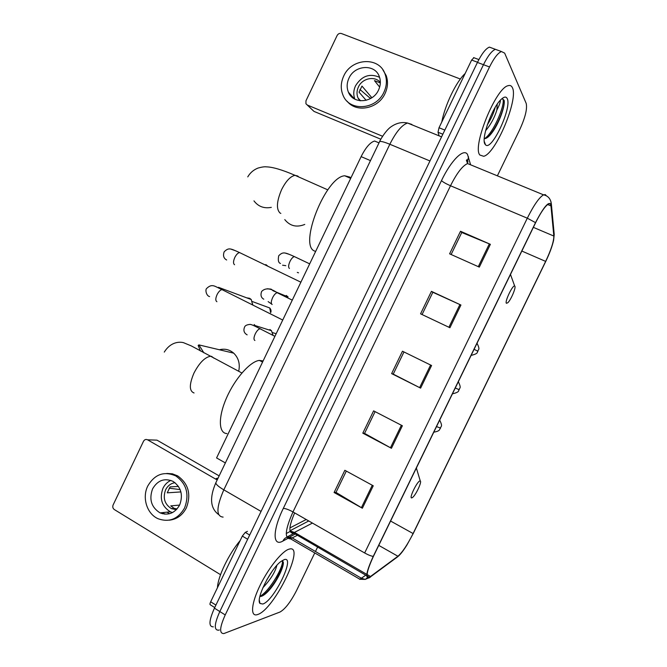<?xml version="1.0" encoding="UTF-8"?>
<svg xmlns="http://www.w3.org/2000/svg" width="667" height="667" viewBox="0 0 667 667"><rect width="100%" height="100%" fill="white"/><g stroke="black" fill="none" stroke-linecap="round" stroke-linejoin="round"><path stroke-width="1" d="M218.067 478.122L216.225 478.481M289.912 527.939L306.203 519.51M225.363 462.923L216.583 457.937L361.122 156.628C365.724 147.49 370.218 142.288 374.604 141.029L378.206 142.53M492.496 48.257L489.395 47.124C485.784 48.558 481.799 53.66 477.43 62.44L214.44 608.162C208.896 620.652 208.521 626.88 213.323 626.847M498.441 50.442L495.389 49.325C491.821 50.784 487.852 55.903 483.475 64.699L219.818 611.539C214.249 624.045 213.84 630.265 218.593 630.198L219.368 629.965M257.754 614.49C274.437 609.313 305.936 544.222 289.378 549.074L289.32 549.091C282.708 550.492 269.068 567.125 260.305 584.934C251.451 602.768 250.083 616.508 256.862 614.766L257.754 614.49C274.437 609.313 305.936 544.222 289.378 549.074L289.32 549.091C282.708 550.492 269.068 567.125 260.305 584.934C251.451 602.768 250.083 616.508 256.862 614.766L257.754 614.49M479.856 155.019L483.675 156.286C495.589 153.96 518.676 99.291 512.406 87.685C511.522 85.743 510.088 85.068 508.112 85.684C495.723 87.961 471.961 146.84 479.856 155.019L483.675 156.286C495.589 153.96 518.676 99.291 512.406 87.685C511.522 85.743 510.088 85.068 508.112 85.684C495.723 87.961 471.961 146.84 479.856 155.019M369.226 577.422C365.441 577.747 366.842 570.719 373.428 556.345L535.593 222.77C540.795 212.364 545.089 206.103 548.491 204.002C549.933 203.318 550.75 203.944 550.95 205.886L553.835 236.051C553.827 241.404 551.092 249.85 545.648 261.397L413.098 533.542C407.445 544.797 402.384 552.359 397.924 556.245L369.226 577.422M368.943 578.006L397.69 556.762C400.192 554.802 403.293 550.842 406.995 544.881L413.24 533.5L545.714 261.506C549.608 253.41 552.234 246.365 553.602 240.37L554.11 235.526L551.25 205.328C549.483 200.158 544.239 205.928 535.509 222.628L373.245 556.403C366.491 571.144 365.057 578.347 368.943 578.006M489.395 47.124L495.389 49.325C491.821 50.784 487.852 55.903 483.475 64.699L219.818 611.539C214.249 624.045 213.84 630.265 218.593 630.198M451.125 254.511L461.781 232.5L490.378 244.322L460.513 231.266L449.6 253.827L479.323 267.117L490.378 244.322M461.756 232.558L460.513 231.266M422.069 314.549L432.85 292.279L460.93 305.027L431.432 291.354L420.56 313.832L449.917 327.739L460.93 305.027M432.833 292.304L431.432 291.354M373.253 485.784L344.847 470.277L334.092 492.504L362.364 508.229L373.253 485.784M346.315 471.077L335.985 492.413L362.364 508.229M336.035 492.313L334.092 492.504M402.368 425.754L373.603 410.864L362.806 433.166L391.437 448.291L402.368 425.754M375.087 411.631L364.557 433.375L391.437 448.291M364.591 433.317L362.806 433.166M431.591 365.508L402.468 351.217L391.629 373.612L420.619 388.127L431.591 365.508M403.969 351.959L393.238 374.12L420.619 388.127M393.255 374.095L391.629 373.612M497.374 175.838L519.743 129.648C525.246 117.567 527.405 108.829 526.205 103.443L504.661 53.127L501.417 51.534C497.882 53.01 493.922 58.154 489.536 66.967L225.221 614.932C219.635 627.464 219.185 633.667 223.879 633.558L280.032 612.014C285.201 609.071 290.745 601.842 296.665 590.312L314.766 552.935M315.466 551.484L317.542 547.207M240.17 540.553C228.639 554.21 217.834 576.663 217.475 587.66M276.913 565.299C275.154 572.178 270.469 579.665 262.856 587.777M272.261 571.152L266.75 579.906M262.815 604.019C274.07 600.834 295.823 555.878 284.292 559.588L280.59 561.731C270.31 569.418 255.594 599.208 259.972 603.452L262.815 604.019M260.705 596.473C262.706 596.106 265.191 594.38 268.142 591.304C276.23 582.858 283.984 567.225 283.333 562.364L282.399 560.547M282.216 560.547C284.576 564.791 270.343 590.512 259.88 596.431M283.342 563.073C283.066 568.634 274.762 583.942 266.725 592.146L262.84 595.681M164.774 514.157L162.965 512.581M247.649 539.244L242.321 536.085L210.672 601.801L215.925 605.086M219.143 475.879L156.995 440.153L147.565 439.811L217.175 479.973M147.565 439.811C145.873 439.069 144.514 439.57 143.488 441.296L113.123 504.944C112.415 506.853 112.798 508.379 114.29 509.53L220.527 574.687M214.732 607.562L210.372 604.827C209.746 604.635 209.847 603.627 210.672 601.801M242.321 536.085L245.256 532.408L247.449 531.349M152.585 488.861C148.841 499.358 151.334 507.362 160.063 512.881C168.326 515.866 174.854 513.231 179.665 504.986C183.325 494.947 181.116 487.085 173.045 481.382C164.482 477.764 157.662 480.257 152.585 488.861M170.852 480.398C167.4 481.983 164.766 484.609 162.965 488.269C159.296 498.557 161.756 506.403 170.352 511.806L172.47 512.598M178.473 486.426L170.11 486.893L167.267 492.83L180.915 491.921M179.631 505.069L170.744 505.886L174.179 508.362L171.444 508.638L176.371 509.705M177.072 508.954L174.179 508.362M174.996 482.675C170.827 483.35 167.7 485.734 165.608 489.828C162.673 498.024 164.624 504.294 171.444 508.638M169.151 520.193C176.788 519.385 182.541 515.241 186.427 507.745C191.371 494.255 188.436 483.633 177.639 475.871L172.386 473.828L166.825 473.437M184.601 507.929C189.561 494.389 186.627 483.725 175.796 475.938C164.082 470.852 154.744 474.204 147.774 485.993C141.854 497.699 146.94 513.99 158.154 518.759C169.31 522.661 178.131 519.051 184.601 507.929M161.297 512.756L162.348 513.723M167.008 512.156L169.435 513.765M180.148 489.595L169.168 488.194M238.794 370.785C240.17 363.732 238.478 357.862 233.717 353.16C229.515 349.55 224.737 348.416 219.385 349.758M420.018 480.957C417.392 480.765 408.629 498.774 411.772 497.907L412.856 497.223C416.25 494.289 422.053 481.632 420.285 481.015L420.018 480.957M263.115 360.93L259.396 360.413C250.4 361.239 235.134 378.314 226.63 397.674C218.017 417.05 218.476 433.325 226.922 433.575M514.791 286.143L514.691 286.068C512.823 284.442 504.377 302.101 506.436 303.302L507.82 302.735C510.98 299.883 516.316 287.202 514.791 286.143M350.842 178.064L349.933 177.114L344.722 175.78C325.763 176.647 298.541 245.231 314.49 251L315.324 251.392M284.784 219.601C289.995 226.071 296.665 227.68 304.777 224.429M246.648 297.824L249.658 298.307L251.251 299.533L252.576 304.577M252.651 303.935L252.618 304.719M265.808 264.557L267.45 265.816M269.91 329.515L271.486 330.724L272.978 335.151M286.243 295.448L288.094 296.948L273.095 290.787M298.533 272.82L297.29 272.403M348.941 93.272L348.949 92.796M477.522 62.248L471.636 60.047L439.028 127.739L444.831 130.082M380.849 139.22L313.99 111.397L307.329 105.044L382.591 136.26M460.355 79.031L341.462 33.542C339.62 33.058 338.169 33.717 337.11 35.526L305.961 100.8L305.936 103.752L307.329 105.044M439.119 135.86L438.019 132.266L439.028 127.739M471.636 60.047L473.962 57.662M348.949 78.206C346.757 83.025 346.582 87.694 348.432 92.221C353.051 104.452 372.87 103.127 378.556 89.995C380.64 85.451 380.907 81.007 379.348 76.647C375.104 63.682 354.636 64.866 348.949 78.206M379.59 77.322C369.76 73.053 361.739 75.88 355.528 85.81C353.443 90.37 353.227 94.822 354.869 99.166M371.861 97.732L361.973 86.085L359.054 92.179L366.15 100.317M380.357 82.491C374.946 75.546 362.248 78.197 358.412 86.968C356.695 90.72 356.562 94.372 357.996 97.907L359.713 100.709M347.19 101.292C356.345 113.165 378.314 108.821 385.051 93.522C387.852 87.427 388.236 81.457 386.201 75.596L382.833 69.76M383.95 92.146C386.76 86.035 387.143 80.04 385.101 74.162C379.415 56.336 351.417 57.921 343.688 76.113C340.679 82.733 340.47 89.136 343.063 95.331C349.425 111.789 376.23 109.955 383.95 92.146M359.922 89.478L369.601 97.724L370.994 98.282M351.868 96.031L352.009 97.182M379.665 87.085L374.454 80.607L380.257 82.9M465.141 73.528C456.186 81.682 445.047 104.827 441.771 122.028M500.417 100.142L500.308 101.384C499.992 103.335 498.849 106.228 496.865 110.055L497.232 104.194M496.865 110.055C494.414 117.901 490.645 124.796 485.576 130.757M495.181 107.404C493.838 112.873 491.204 118.718 487.269 124.929M484.267 138.594C486.168 138.794 488.519 137.127 491.321 133.592C498.749 124.504 505.436 105.795 504.119 100.317L502.043 98.591M485.067 144.239L485.501 144.772C491.446 151.909 512.314 107.445 507.17 98.508C506.078 96.365 504.077 96.657 501.167 99.375C491.996 107.537 480.749 139.203 485.067 144.239M502.368 98.599C506.662 100.825 494.514 131.974 484.651 138.628M504.235 101.217C504.711 107.529 497.79 125.304 490.128 134.617L487.827 137.219M370.485 160.622L361.122 156.628M411.906 124.446L407.562 123.036C401.934 124.871 396.023 131.949 389.836 144.255L223.812 489.845C216.241 507.362 216.008 516.45 223.112 517.1M261.055 511.422L223.812 489.845C218.451 486.66 215.8 484.292 215.85 482.75L215.991 482.441M214.44 608.162L225.221 614.932M477.43 62.44L489.536 66.967M286.802 537.11L295.022 532.733M218.609 514.549C210.288 508.362 209.363 497.765 215.85 482.75L379.598 141.646C380.599 141.012 384.009 141.888 389.836 144.255L429.948 160.964M441.571 136.852L407.562 123.036C402.051 121.794 396.64 122.986 391.321 126.605C385.601 130.257 379.473 141.279 379.598 141.646L379.49 141.863M294.639 512.89C288.936 526.23 288.386 532.991 292.988 533.166L312.439 523.078M289.711 537.402L282.933 541.037C272.628 547.165 272.328 530.715 283.292 508.412L441.479 180.624C442.98 182.058 445.99 183.767 450.508 185.751L292.98 511.939C285.151 529.606 284.242 538.577 290.245 538.853L297.207 535.401M441.479 180.624C451.134 160.28 463.707 147.991 467.484 154.385L470.452 164.265M471.461 165.166L467.592 163.565C462.539 165.724 456.845 173.12 450.508 185.751L527.305 218.192C533.792 205.203 539.203 197.415 543.522 194.839L545.323 194.597L546.415 195.898M365.591 575.313L359.688 579.356M282.933 541.037C284.284 538.194 286.493 536.868 289.561 537.077L290.504 538.786L359.905 579.264L365.258 579.39L361.514 578.306L292.363 538.027L289.561 537.077L295.031 534.142M367.317 577.855L365.258 579.39L370.402 577.147M290.57 531.24L286.268 533.5M554.11 235.526L554.069 232.841M395.639 558.304L397.69 556.762M551.25 205.328L550.925 201.526M535.509 222.628L527.305 218.192L364.657 552.968C368.176 554.919 371.035 556.07 373.245 556.403M364.657 552.968L292.98 511.939C288.694 509.605 285.459 508.429 283.292 508.412M468.009 162.131L467.642 160.73L468.534 156.828M545.648 261.397L521.844 251.05M553.835 236.051L533.358 227.355M550.95 205.886L547.674 204.527M370.652 576.588L367.1 574.529M366.825 574.37L294.672 532.533L290.012 530.882M397.924 556.245L378.756 545.381M413.098 533.542L390.587 521.044M430.59 365.016L419.626 387.627M401.384 425.246L390.462 447.765M372.278 485.251L361.406 507.67M459.913 304.561L448.908 327.255M489.345 243.88L478.297 266.658M274.904 582.574L283.2 564.39M245.256 532.408L249.683 535.026M194.055 392.971C189.161 391.145 189.12 384.525 193.947 373.111C199.225 363.006 204.686 357.395 210.33 356.278L211.556 356.361L214.007 358.229M200.408 350.959L198.157 345.423L198.916 344.897L203.885 352.86M280.849 213.407L280.065 213.048C276.113 209.18 276.63 201.359 281.616 189.595C285.968 181.032 290.445 176.28 295.031 175.329L297.765 176.021L298.666 176.938M271.311 207.362C264.057 208.729 258.271 206.57 253.969 200.875M266.558 306.787L269.751 307.971C271.102 309.671 271.394 311.247 270.635 312.706L269.751 307.971L252.384 301.559M222.886 289.828L222.028 289.628C220.377 289.92 218.768 291.496 217.2 294.355C215.449 298.241 215.349 300.692 216.908 301.709M251.251 299.533L218.484 287.319L219.126 288.219M240.87 253.202L239.586 252.585C238.002 252.868 236.46 254.385 234.959 257.137C233.2 261.047 233.066 263.573 234.559 264.732M231.057 249.166L235.751 250.842M436.493 426.613L440.612 428.064C440.387 426.046 443.33 427.48 439.67 420.085M260.797 328.956L260.038 328.764C258.513 329.098 256.978 330.69 255.419 333.558C253.702 337.327 253.527 339.645 254.902 340.487M254.16 324.529L256.653 327.063M455.261 388.011L459.263 389.703C459.079 387.652 461.973 389.019 458.321 381.724M277.872 292.855L277.197 292.73C275.738 293.046 274.262 294.589 272.761 297.349C271.035 301.142 270.827 303.527 272.144 304.511M267.292 288.761L271.11 289.136L273.02 290.695M474.079 349.308L477.964 351.251C476.446 351.734 479.798 353.293 471.11 355.403M285.793 265.674L282.575 265.199M295.464 257.112L294.397 256.603C292.996 256.912 291.587 258.396 290.145 261.064C288.411 264.866 288.169 267.334 289.428 268.451M285.484 253.152L289.103 254.294M442.846 134.217L438.019 132.266M217.617 479.056L216.575 478.447M379.006 142.871L374.604 141.029M467.642 160.73L466.9 159.746L466.391 160.272L467.592 163.565L543.522 194.839C548.191 195.84 550.809 198.966 551.376 204.227L554.227 234.501L553.602 240.37M367.867 577.447L368.643 576.872M501.417 51.534L495.389 49.325M369.443 577.33L367.125 575.988M366.733 575.763L290.028 530.949M289.995 530.774L308.738 520.96M259.321 600.208L259.972 603.452M268.142 591.304L266.725 592.146M170.352 511.806L160.063 512.881M177.639 475.871L175.796 475.938M198.916 344.897L233.717 353.16M241.896 372.995L191.321 345.915L183.508 342.68C180.357 341.787 171.094 341.154 164.282 352.093M259.396 360.413L262.573 362.064M420.285 481.015L416.366 468.017M327.78 189.853L295.031 175.329C282.224 169.81 272.636 166.983 266.275 166.85C264.474 166.617 261.714 167.025 257.987 168.076C253.56 169.843 250.15 172.778 247.757 176.897M514.691 286.068L510.48 274.42M344.722 175.78L350.684 178.381M209.596 296.59C206.178 295.831 205.036 289.495 206.712 288.411C212.281 283.041 214.957 286.602 222.028 289.628L282.733 320.043M218.484 287.319L218.376 287.852M226.647 259.988C223.628 258.337 222.811 255.603 224.187 251.767C228.814 247.307 230.348 248.458 239.586 252.585L300.884 282.199M440.587 428.114C439.019 429.189 441.087 430.857 433.792 432.183M247.149 334.859C244.047 333.091 243.188 330.498 244.572 327.072C245.097 325.546 246.973 324.654 250.208 324.395C251.559 324.537 254.836 325.988 260.038 328.764L274.912 336.335M255.911 326.688L255.786 325.788L271.486 330.724M276.163 333.733L272.62 332.633M459.255 389.728C457.754 390.245 460.947 391.846 452.434 393.83M271.586 304.002L268.134 301.617M263.79 299.2C261.064 297.707 260.338 295.122 261.631 291.446C265.358 287.669 270.544 288.094 277.197 292.73L292.271 300.142M280.499 263.465C278.431 262.881 277.839 260.313 278.723 255.736C282.975 251.592 284.534 252.168 294.397 256.603L309.68 263.857M477.022 343.255C480.699 350.617 477.805 349.049 477.964 351.242M312.615 110.122L307.262 105.019M473.578 57.604L478.881 59.58M354.502 98.966L348.432 92.221M360.564 100.8L357.996 97.907M386.201 75.596L385.101 74.162M484.3 141.521L485.501 144.772M491.321 133.592L490.128 134.617"/></g></svg>
